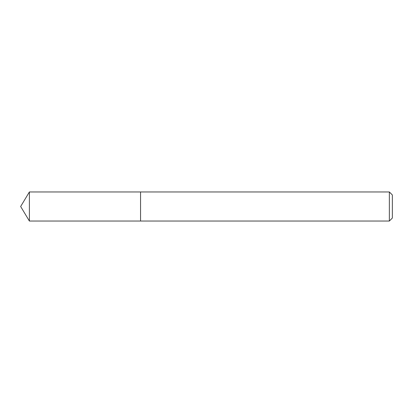 <?xml version="1.0" encoding="UTF-8"?>
<svg xmlns="http://www.w3.org/2000/svg" width="413" height="413" viewBox="0 0 413 413"><rect width="100%" height="100%" fill="white"/><g stroke="black" fill="none" stroke-linecap="round" stroke-linejoin="round"><path stroke-width="0.62" d="M389.351 221.038L392.35 218.038L392.35 194.962L389.351 191.962L29.385 191.962L29.385 221.038L140.554 221.038L140.554 191.962L140.554 221.038L389.351 221.038L389.351 191.962M29.385 221.038L20.65 206.5L29.385 191.962"/></g></svg>
